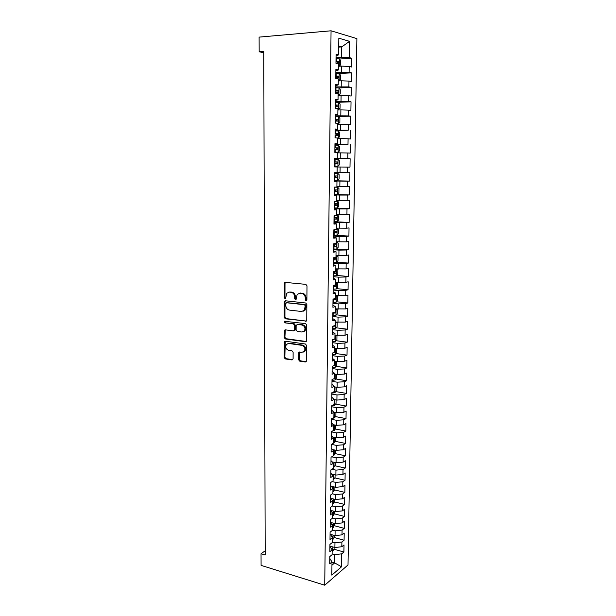 <?xml version="1.0" encoding="UTF-8"?>
<svg xmlns="http://www.w3.org/2000/svg" width="616" height="616" viewBox="0 0 616 616"><rect width="100%" height="100%" fill="white"/><g stroke="black" fill="none" stroke-linecap="round" stroke-linejoin="round"><path stroke-width="0.92" d="M306.083 300.877L306.891 300.031L306.984 285.816L305.844 284.361L285.385 282.397L284.561 282.744L284.238 297.605L285.015 298.606L285.601 298.36L286.733 293.231L289.397 292.123L291.083 292.292C293.278 292.777 294.471 294.309 294.687 296.904L294.679 298.721L295.464 299.73L296.065 299.476L297.181 294.371L299.93 293.201L301.647 293.378C303.873 293.863 305.082 295.418 305.29 298.029L305.282 299.861L306.083 300.877M298.521 359.644L299.638 361.107L305.344 361.977L306.26 361.584L306.583 345.484L305.459 344.013L285.27 341.202L284.415 341.549L284.138 357.457L285.239 358.905L291.984 359.937L293.101 358.82L293.124 352.314L292.015 350.866L288.65 350.373C285.901 349.21 285.139 347.231 286.363 344.436L288.673 343.482L301.955 345.353C304.728 346.485 305.521 348.464 304.335 351.282L301.917 352.306L298.791 352.36L298.521 359.644L299.245 359.374L300.354 360.83L306.152 361.707M265.173 550.82L261.038 553.745L265.18 555.001L263.787 51.405L259.159 51.759L263.794 52.799M261.038 553.745L261.084 565.38L324.732 585.2L331.054 30.8L356.895 38.623L348.009 564.957L324.732 585.2M259.159 51.759L259.105 37.114L331.054 30.8M305.605 321.298L306.76 320.112L306.86 304.466L305.721 303.003L285.347 300.77L284.23 301.963L284.207 317.363L285.316 318.803L306.337 321.082M306.722 325.063L306.375 341.341L305.474 341.726L285.277 338.946L284.176 337.499L284.446 330.184L285.293 329.837L293.424 330.9L294.556 329.745L294.571 325.371L293.455 323.924L284.969 322.853L284.384 321.283L305.59 323.608L306.722 325.063M334.773 158.651L350.134 158.712L349.996 167.129L347.647 167.098L347.563 172.719L349.911 172.719L349.78 181.081L347.432 181.127L347.347 186.71L349.688 186.64L349.557 194.949L347.216 195.072L347.131 200.624L349.472 200.477L349.341 208.739L347.008 208.924L346.923 214.445L349.249 214.229L349.126 222.445L346.793 222.699L346.708 228.19L349.033 227.905L348.91 236.067L346.585 236.398L346.5 241.849L348.818 241.495L348.695 249.611L346.377 250.004L346.292 255.424L348.61 255.009L348.479 263.07L346.169 263.533L346.084 268.923L348.394 268.437L348.263 276.453L345.961 276.984L345.876 282.344L348.179 281.781L348.055 289.759L345.761 290.352L345.676 295.68L347.971 295.056L347.848 302.98L345.553 303.642L345.476 308.939L347.763 308.246L347.64 316.131L345.353 316.855L345.268 322.114L347.555 321.367L347.432 329.198L345.153 329.991L345.068 335.22L347.347 334.403L347.224 342.188L344.952 343.043L344.868 348.248L347.139 347.37L347.016 355.109L344.752 356.025L344.667 361.199L346.939 360.252L346.816 367.952L344.552 368.93L344.475 374.074L346.731 373.065L346.615 380.719L344.352 381.758L344.275 386.871L346.531 385.809L346.415 393.416L344.159 394.517L344.082 399.592L346.331 398.475L346.215 406.036L343.967 407.191L343.89 412.243L346.13 411.065L346.015 418.587L343.774 419.804L343.697 424.824L345.93 423.585L345.815 431.061L343.582 432.34L343.505 437.329L345.738 436.036L345.622 443.466L343.389 444.798L343.312 449.765L345.538 448.41L345.422 455.802L343.197 457.195L343.12 462.131L345.345 460.722L345.23 468.068L343.012 469.515L342.935 474.428L345.153 472.957L345.037 480.264L342.819 481.766L342.742 486.648L344.96 485.123L344.845 492.392L342.635 493.947L342.558 498.806L344.767 497.228L344.652 504.45L342.45 506.059L342.373 510.887L344.575 509.255L344.46 516.447L342.265 518.11L342.188 522.907L335.22 523.639L335.281 518.826L332.571 518.118L330.245 519.865L330.153 527.258L332.471 525.51L332.409 530.399L330.091 532.178L329.999 539.524L332.309 537.722L332.247 542.588L329.937 544.413L329.853 551.72L332.155 549.865L332.093 554.7L329.791 556.579L329.699 563.848L331.993 561.938L329.768 558.404M332.571 518.148L332.632 513.228L330.307 514.922L330.399 507.484L332.732 505.821L332.794 500.87L330.469 502.51L330.561 495.033L332.894 493.424L332.956 488.45L330.623 490.028L330.715 482.505L333.056 480.957L333.117 475.952L330.777 477.469L330.877 469.908L333.218 468.414L333.287 463.378L330.938 464.841L331.031 457.234L333.379 455.802L333.449 450.735L331.1 452.136L331.192 444.483L333.549 443.112L333.618 438.015L331.254 439.362L331.354 431.654L333.718 430.353L333.78 425.225L331.416 426.503L331.516 418.757L333.88 417.509L333.949 412.35L331.577 413.575L331.678 405.782L334.049 404.597L334.118 399.407L331.739 400.569L331.839 392.723L334.219 391.607L334.288 386.386L331.909 387.479L332.009 379.595L334.396 378.532L334.465 373.288L332.07 374.32L332.17 366.381L334.565 365.388L334.634 360.106L332.24 361.076L332.34 353.091L334.734 352.16L334.804 346.846L332.401 347.747L332.501 339.716L334.911 338.854L334.981 333.51L332.571 334.349L332.671 326.264L335.089 325.471L335.158 320.097L332.74 320.859L332.84 312.728L335.266 312.004L335.335 306.599L332.91 307.292L333.017 299.114L335.443 298.46L335.512 293.016L333.079 293.647L333.187 285.416L335.62 284.823L335.689 279.348L333.256 279.91L333.356 271.633L335.797 271.109L335.866 265.604L333.425 266.097L333.533 257.757L335.974 257.311L336.051 251.775L333.603 252.19L333.71 243.805L336.159 243.435L336.228 237.853L333.78 238.2L333.88 229.768L336.344 229.46L336.413 223.854L333.957 224.124L334.057 215.639L336.521 215.407L336.598 209.763L334.134 209.964L334.242 201.424L336.706 201.27L336.783 195.588L334.311 195.711L334.419 187.118L336.898 187.041L336.967 181.32L334.488 181.366L334.596 172.719L337.083 172.719L337.16 166.967L334.673 166.936L334.781 158.235L337.268 158.312L337.345 152.522L334.85 152.414L334.958 143.659L337.46 143.813L337.537 137.992L335.035 137.799L335.142 128.99L337.653 129.229L337.73 123.362L335.22 123.1L335.327 114.23L337.845 114.545L337.922 108.647L335.404 108.301L335.52 99.369L338.038 99.769L338.115 93.832L335.589 93.401L335.705 84.423L338.23 84.9L338.307 78.925L335.782 78.417L335.889 69.377L338.423 69.939L338.507 63.925L335.966 63.325L336.082 54.231L338.623 54.878L338.839 38.2L349.58 41.341L349.326 57.619L336.036 57.634M339.508 59.051L351.728 58.227L349.326 57.619M351.728 58.227L351.59 67.013L349.195 66.451L349.103 72.318L335.859 72.318M339.224 73.543L351.497 72.85L349.103 72.318M351.497 72.85L351.359 81.582L348.972 81.096L348.879 86.925L335.674 86.91M338.923 87.957L351.266 87.38L348.879 86.925M351.266 87.38L351.128 96.058L348.748 95.649L348.656 101.448L335.489 101.409M337.791 102.302L351.035 101.825L348.656 101.448M351.035 101.825L350.897 110.449L348.525 110.118L348.433 115.877L335.312 115.816M335.304 116.578L350.804 116.178L348.433 115.877M350.804 116.178L350.673 124.748L348.302 124.494L348.217 130.215L335.127 130.138M335.127 130.692L348.217 130.215M350.581 130.438L350.442 138.962L348.086 138.777L347.994 144.475L334.95 144.367M334.95 144.714L347.994 144.475M350.358 144.621L350.219 153.084L347.863 152.984L347.778 158.635L334.773 158.512M350.134 158.712L347.778 158.635M334.319 525.717L344.275 528.366L344.382 521.221L342.188 522.907M344.275 528.366L342.08 530.083L342.003 534.857L335.05 535.612L330.068 534.249M334.188 537.506L344.082 540.224L344.198 533.117L342.003 534.857M344.082 540.224L341.895 541.995L341.826 546.738L334.888 547.524L329.922 546.115M334.065 549.226L343.897 552.021L344.013 544.952L341.826 546.738M343.897 552.021L341.711 553.838L341.518 566.789L331.824 575.136L331.993 561.938M329.914 546.431L332.155 549.865M331.993 562.115L334.68 562.901L334.796 554.631L332.101 553.861M341.711 553.838L334.796 554.631M341.518 566.789L334.68 562.901L331.955 565.195M330.499 534.365L332.309 537.722L332.763 536.274L331.593 536.498M334.888 547.524L334.958 542.765L332.255 542.011M341.895 541.995L334.958 542.765M330.215 522.276L332.471 525.51M335.05 535.612L335.119 530.83L332.409 530.099M342.08 530.083L335.119 530.83M330.369 510.094L332.632 513.228M335.22 523.639L330.576 522.407M342.265 518.11L335.281 518.826M330.522 497.843L332.794 500.87M342.373 510.887L335.381 511.596L330.869 510.433M335.381 511.596L335.45 506.76L332.471 506.005M342.45 506.059L335.45 506.76M330.676 485.523L332.956 488.45M342.558 498.806L335.551 499.484L331.169 498.398M335.551 499.484L335.612 494.617L332.324 493.816M342.635 493.947L335.612 494.617M330.83 473.127L333.117 475.952M342.742 486.648L335.712 487.302L331.485 486.293M335.712 487.302L335.782 482.413L332.147 481.558M342.819 481.766L335.782 482.413M330.992 460.66L333.287 463.378M342.935 474.428L335.882 475.052L331.816 474.12M335.882 475.052L335.951 470.131L331.947 469.223M343.012 469.515L335.951 470.131M331.146 448.125L333.449 450.735M343.12 462.131L336.051 462.732L332.17 461.877M336.051 462.732L336.12 457.788L331.701 456.826M343.197 457.195L336.12 457.788M331.308 435.52L333.618 438.015M343.312 449.765L336.221 450.342L332.54 449.557M336.221 450.342L336.29 445.368L331.423 444.352M343.389 444.798L336.29 445.368M331.462 422.83L333.78 425.225M343.505 437.329L336.39 437.884L332.933 437.175M336.39 437.884L336.459 432.879L331.354 431.855M343.582 432.34L336.459 432.879M331.624 410.079L333.949 412.35M343.697 424.824L336.567 425.348L333.356 424.724M336.567 425.348L336.636 420.312L331.508 419.334M343.774 419.804L336.636 420.312M331.785 397.243L334.118 399.407M343.89 412.243L336.736 412.743L333.81 412.196M336.736 412.743L336.806 407.677L331.662 406.745M343.967 407.191L336.806 407.677M331.947 384.338L334.288 386.386M344.082 399.592L336.913 400.061L334.118 399.568M336.913 400.061L336.983 394.964L331.824 394.078M344.159 394.517L336.983 394.964M332.109 371.348L334.465 373.288M344.275 386.871L337.083 387.31L334.288 386.84M337.083 387.31L337.16 382.182L331.986 381.335M344.352 381.758L337.16 382.182M332.27 358.289L334.634 360.106M344.475 374.074L337.26 374.482L334.45 374.035M337.26 374.482L337.329 369.323L332.147 368.522M344.552 368.93L337.329 369.323M332.44 345.153L334.804 346.846M344.667 361.199L337.437 361.577L334.619 361.153M337.437 361.577L337.514 356.395L332.309 355.64M344.752 356.025L337.514 356.395M332.601 331.932L334.981 333.51M344.868 348.248L334.788 348.202M337.614 348.594L337.691 343.382L332.471 342.673M344.952 343.043L337.691 343.382M332.771 318.634L335.158 320.097M345.068 335.22L334.958 335.173M337.799 335.543L337.868 330.299L332.632 329.637M345.153 329.991L337.868 330.299M332.94 305.259L335.335 306.599M345.268 322.114L335.127 322.06M337.976 322.407L338.045 317.132L332.794 316.516M345.353 316.855L338.045 317.132M333.102 291.807L335.512 293.016M345.476 308.939L335.304 308.878M338.161 309.194L338.23 303.888L332.963 303.326M345.553 303.642L338.23 303.888M333.271 278.263L335.689 279.348M345.676 295.68L335.474 295.618M338.338 295.911L338.415 290.567L333.125 290.051M345.761 290.352L338.415 290.567M333.449 264.649L335.866 265.604M345.876 282.344L335.651 282.467M338.523 282.536L338.6 277.169L333.295 276.7M345.961 276.984L338.6 277.169M333.618 250.943L336.051 251.775M346.084 268.923L335.828 268.853M338.708 269.092L338.785 263.687L333.464 263.271M346.169 263.533L338.785 263.687M333.787 237.16L336.228 237.853M346.292 255.424L336.005 255.347M338.892 255.563L338.969 250.127L333.633 249.757M346.377 250.004L338.969 250.127M333.964 223.285L336.413 223.854M346.5 241.849L336.182 241.765M339.077 241.949L339.154 236.482L333.803 236.167M346.585 236.398L339.154 236.482M334.142 209.332L336.598 209.763M346.708 228.19L336.359 228.105M339.27 228.259L339.339 222.761L333.972 222.492M346.793 222.699L339.339 222.761M334.311 195.295L336.783 195.588M346.923 214.445L336.536 214.353M339.455 214.484L339.531 208.947L334.149 208.732M347.008 208.924L339.531 208.947M334.488 181.166L336.967 181.32M347.131 200.624L336.721 200.523M339.647 200.624L339.724 195.056L334.319 194.895M347.216 195.072L339.724 195.056M347.347 186.71L336.898 186.609M339.84 186.679L339.916 181.081L334.496 180.973M347.432 181.127L339.916 181.081M334.781 158.381L337.268 158.312M347.563 172.719L337.083 172.611M340.032 172.649L340.109 167.013L337.16 166.99M347.647 167.098L340.109 167.013M334.958 144.021L337.46 143.813M340.225 158.535L340.301 152.868L337.345 152.868M347.863 152.984L340.301 152.868M335.135 129.576L337.653 129.229M340.417 144.337L340.494 138.631L337.53 138.662M348.086 138.777L340.494 138.631M335.32 115.038L337.845 114.545M340.61 130.045L340.694 124.309L337.714 124.363M348.302 124.494L340.694 124.309M335.504 100.416L338.038 99.769M340.81 115.669L340.887 109.894L337.899 109.987M348.525 110.118L340.887 109.894M335.689 85.693L338.23 84.9M341.01 101.201L341.087 95.388L338.092 95.511M348.748 95.649L341.087 95.388M335.874 70.886L338.423 69.939M341.21 86.648L341.287 80.796L338.284 80.95M348.972 81.096L341.287 80.796M336.059 55.979L338.623 54.878M341.41 71.995L341.487 66.112L338.477 66.297M349.195 66.451L341.487 66.112M338.723 47.116L341.757 46.885L338.738 46.054M341.611 57.257L341.757 46.885L349.58 41.341M334.496 180.781L349.78 181.081M334.326 194.502L349.557 194.949M334.157 208.139L349.341 208.739M334.657 221.737L349.126 222.445M336.413 235.335L348.91 236.067M333.641 248.972L348.695 249.611M336.752 262.162L348.479 263.07M336.659 275.437L348.263 276.453M336.567 288.642L348.055 289.759M336.467 301.771L347.848 302.98M336.367 314.822L347.64 316.131M336.259 327.804L347.432 329.198M336.151 340.71L347.224 342.188M336.036 353.538L347.016 355.109M335.928 366.289L346.816 367.952M335.812 378.979L346.615 380.719M335.689 391.584L346.415 393.416M335.574 404.127L346.215 406.036M335.45 416.593L346.015 418.587M335.327 428.99L345.815 431.061M335.204 441.325L345.622 443.466M335.081 453.584L345.422 455.802M334.958 465.773L345.23 468.068M334.835 477.893L345.037 480.264M334.704 489.951L344.845 492.392M334.58 501.94L344.652 504.45M334.45 513.86L344.46 516.447M306.66 300.662L306.006 299.676L306.013 297.844C305.805 295.233 304.597 293.686 302.371 293.201L301.647 293.378M299.268 293.208L302.371 293.201M288.781 292.115L291.822 292.123C294.009 292.6 295.21 294.132 295.418 296.72L295.411 298.537L296.034 299.515M285.493 282.413L285.008 283.452L284.977 297.42L285.585 298.383M285.416 300.777L284.969 301.778L284.946 317.155L286.047 318.595L306.321 321.082M305.243 305.744L304.443 304.728L286.571 302.749L285.786 303.572L285.786 305.474C285.993 308.038 287.179 309.571 289.351 310.079L301.547 311.496L304.373 310.287L305.243 305.744L305.967 305.551L305.166 304.535L304.443 304.728M286.863 302.672L305.166 304.535M303.087 311.28L305.089 310.087L305.952 307.476L305.228 307.669M305.967 305.551L305.952 307.476M285.3 329.837L284.908 337.268L286.009 338.708L306.244 341.487M294.171 330.676L295.28 329.522L295.303 325.148L294.179 323.708L284.969 322.853M284.384 321.283L285.123 321.067L285.709 322.638M301.971 332.024L304.366 331C305.613 328.128 304.828 326.126 302.009 325.002L297.282 324.409L296.15 325.571L296.127 329.953L297.251 331.4L301.971 332.024M303.434 331.778L305.082 330.769C306.329 327.905 305.544 325.91 302.733 324.778L302.009 325.002M297.274 324.401L302.733 324.778M299.622 351.975L299.245 359.374M303.488 352.029L305.051 351.028C306.237 348.209 305.444 346.231 302.672 345.106L301.955 345.353M287.926 343.489L289.405 343.235L302.672 345.106M285.254 341.195L284.869 357.195L285.97 358.643L292.777 359.675M338.477 66.174L340.625 64.988L340.679 60.607L339.324 58.805L336.028 58.528M339.231 66.128L338.477 66.004M335.974 63.078L338.592 63.232L338.785 61.531L335.99 61.323M335.99 61.562L337.083 61.646L337.53 62.809M338.284 80.742L340.425 79.526L340.486 75.175L339.131 73.427L335.843 73.181M339.031 80.704L338.284 80.604M335.789 77.708L338.407 77.847L338.6 76.153L335.812 75.961M335.805 76.161L336.913 76.245L337.337 77.416M338.092 95.218L340.232 93.978L340.286 89.651L338.939 87.957L335.658 87.749M338.846 95.187L338.099 95.103M335.605 92.246L338.215 92.362L338.423 90.683L335.628 90.506M335.628 90.675L336.736 90.76L337.145 91.938M337.907 109.609L340.04 108.339L340.094 104.042L338.746 102.402L335.481 102.218M338.654 109.586L337.907 109.517M335.427 106.691L338.022 106.791L338.238 105.12L335.443 104.959M335.443 105.097L336.567 105.182L336.952 106.376M337.722 123.908L339.847 122.615L339.901 118.341L338.561 116.747L335.304 116.601M338.461 123.893L337.722 123.839M335.243 121.044L337.838 121.129L338.061 119.473L335.266 119.327M335.266 119.435L336.39 119.512L336.752 120.721M337.537 138.123L339.655 136.806L339.709 132.555L338.369 131.016L335.119 130.9M338.276 138.115L337.537 138.076M335.065 135.312L337.653 135.381L337.884 133.741L335.089 133.61M335.089 133.68L336.221 133.764L336.559 134.989M334.858 152.214L338.092 152.252L339.462 150.905L339.516 146.685L338.184 145.191L334.942 145.106M338.092 152.252L334.858 152.183M334.888 149.496L337.468 149.542L337.707 147.917L334.911 147.802M334.911 147.848L336.051 147.925L336.359 149.172M334.68 166.266L337.899 166.297L339.27 164.919L339.331 160.722L337.991 159.282L334.765 159.228M337.899 166.297L334.68 166.258M334.711 163.594L337.283 163.625L337.53 162L334.734 161.908M334.734 161.916L335.882 161.993L336.144 163.294M337.807 173.288L334.588 173.265L337.807 173.288L339.139 174.682L339.085 178.848L337.753 180.226L337.845 173.327M337.753 180.226L334.503 180.257M334.534 177.601L337.098 177.616L337.352 176.007L334.557 175.93M337.352 176.007L335.712 175.984L335.374 177.585L334.534 177.577M334.326 194.163L337.537 194.14L338.892 192.7L338.954 188.55L337.63 187.21L334.419 187.218M337.63 187.21L334.419 187.179M334.365 191.53L336.913 191.53L337.175 189.928L334.38 189.859M337.175 189.928L335.551 189.882L335.196 191.476L334.365 191.476M334.157 207.992L337.352 207.939L338.708 206.46L338.769 202.341L337.445 201.047L336.713 201.078M337.445 201.047L336.713 201.024M334.188 205.367L336.736 205.351L336.998 203.765L334.211 203.711M335.404 203.719L335.027 205.29L334.188 205.29M333.98 221.729L337.168 221.652L338.523 220.143L338.577 216.047L337.26 214.799L336.529 214.845M337.26 214.799L336.536 214.768M334.018 219.127L336.552 219.096L336.829 217.517L334.034 217.479M335.281 217.479L334.85 219.011L334.018 219.011M333.81 235.389L336.99 235.281L338.338 233.741L338.4 229.676L337.083 228.474L336.351 228.528M337.083 228.474L336.351 228.436M333.841 232.802L336.375 232.756L336.652 231.185L333.864 231.162M335.15 231.162L334.673 232.655L333.849 232.663M336.937 242.096L336.844 248.787L338.161 247.262L338.215 243.212L336.898 242.065L336.174 242.134M336.898 242.065L336.174 242.019M333.672 246.392L336.197 246.331L336.482 244.768L333.695 244.768M335.012 244.76L334.503 246.215L333.68 246.223M333.472 262.47L336.636 262.3L337.976 260.699L338.03 256.68L336.721 255.571L335.997 255.663M336.721 255.571L335.997 255.525M333.502 259.906L336.02 259.829L336.313 258.281L333.525 258.289M334.873 258.281L334.334 259.698L333.51 259.706M333.302 275.883L336.459 275.691L337.799 274.058L337.853 270.062L336.544 269L335.82 269.1M336.544 269L335.828 268.946M333.333 273.342L335.843 273.242L336.144 271.702L333.356 271.733M334.727 271.718L334.165 273.104L333.341 273.111M336.313 288.958L336.398 282.374L337.668 283.368L337.614 287.341L336.282 288.996L333.14 289.22M333.171 286.694L335.674 286.586L335.974 285.046L334.596 285.077M334.573 285.077L333.995 286.425L333.171 286.44M335.99 295.665L335.474 295.749M336.298 295.695L337.491 296.589L337.437 300.546L336.105 302.225L332.971 302.479M333.002 299.969L335.497 299.838L335.443 298.267M335.497 299.838L333.01 299.684M336.251 308.986L337.314 309.74L337.26 313.667L335.928 315.384L332.809 315.661M332.84 313.159L335.327 313.02L335.635 311.504M335.327 313.02L332.84 312.851M336.236 322.199L337.137 322.815L337.083 326.719L335.759 328.459L332.64 328.767M332.671 326.28L335.158 326.126L335.474 324.617M336.236 335.335L336.96 335.805L336.906 339.693L335.589 341.457L332.478 341.788M333.68 339.3L334.981 339.154L334.927 337.606M336.274 348.41L336.783 348.725L336.736 352.591L335.412 354.385L332.317 354.739M334.734 352.121L335.142 350.612L334.757 350.566M336.336 361.415L336.559 365.411L335.243 367.236L332.155 367.613M334.65 364.98L334.588 363.455M336.436 374.351L336.39 378.162L335.112 379.964L331.993 380.418M334.403 377.793L334.811 376.299L334.419 376.26M336.267 387.171L336.221 390.837L334.942 392.661L331.839 393.147M334.311 390.505L334.65 389.035L334.257 389.004M336.097 399.915L336.043 403.434L334.742 405.336L331.678 405.798M334.072 403.18L334.488 401.694L334.088 401.663M335.92 412.589L335.874 415.969L334.573 417.894L332.263 418.364M333.903 415.762L334.326 414.283L333.926 414.252M335.751 425.186L335.712 428.428L334.411 430.376L332.91 430.8M333.741 428.266L334.165 426.796L333.764 426.773M335.581 437.714L335.543 440.81L333.549 443.066M333.579 440.71L334.011 439.239L333.603 439.216M335.412 450.173L335.374 453.13L333.387 455.417M333.418 453.076L333.849 451.613L333.441 451.597M335.25 462.554L335.212 465.38L333.225 467.698M333.256 465.373L333.695 463.91L333.279 463.902M335.081 474.867L335.042 477.554L333.071 479.91M333.094 477.6L333.533 476.145L333.117 476.137M334.911 487.11L334.881 489.666L332.91 492.061M332.94 489.758L333.379 488.303L332.871 488.326M334.75 499.283L334.719 501.709L332.748 504.134M332.779 501.848L333.225 500.4L332.532 500.477M334.588 511.388L334.557 513.682L332.594 516.146M332.625 513.867L333.071 512.427L332.209 512.558M334.426 523.431L334.396 525.587L332.44 528.081M332.471 525.818L332.917 524.385L331.893 524.562M334.265 535.396L334.234 537.429L332.286 539.962M334.103 547.301L334.072 549.202L332.132 551.767M332.001 549.587L332.609 548.094L331.293 548.363M306.013 297.844L305.29 298.029M300.662 293.024L299.93 293.201M295.411 298.537L294.679 298.721M295.418 296.72L294.687 296.904M291.822 292.123L291.083 292.292M290.136 291.945L289.397 292.123M284.977 297.42L284.238 297.605M285.008 283.452L284.261 283.614M306.006 299.676L305.282 299.861M286.047 318.595L285.316 318.803M284.946 317.155L284.207 317.363M284.969 301.778L284.23 301.963M287.31 302.556L286.571 302.749M306.183 341.48L305.474 341.726M286.009 338.708L285.277 338.946M284.908 337.268L284.176 337.499M284.915 330.754L284.184 330.985M295.28 329.522L294.556 329.745M295.303 325.148L294.571 325.371M294.179 323.708L293.455 323.924M298.005 324.185L297.282 324.409M299.276 352.853L298.552 353.114M289.405 343.235L288.673 343.482M292.708 359.667L291.984 359.937M285.97 358.643L285.239 358.905M284.869 357.195L284.138 357.457M284.9 342.088L284.161 342.334M306.052 361.7L305.344 361.977M300.354 360.83L299.638 361.107M339.262 66.097L339.362 58.851M336.313 61.323L336.351 58.535M336.852 61.592L338.615 61.477M339.07 80.673L339.162 73.473M336.128 75.961L336.167 73.189M336.097 78.478L336.113 77.716M336.667 76.192L338.423 76.091M338.877 95.157L338.969 88.003M335.951 90.506L335.982 87.749M335.913 93.455L335.928 92.246M336.482 90.698L338.238 90.621M338.685 109.556L338.785 102.441M335.766 104.966L335.805 102.225M335.72 108.339L335.743 106.691M336.298 105.12L338.045 105.059M338.5 123.862L338.592 116.794M335.589 119.335L335.62 116.609M335.535 123.131L335.566 121.052M336.113 119.458L337.861 119.412M338.307 138.084L338.4 131.054M335.404 133.61L335.443 130.908M335.35 137.83L335.381 135.32M335.936 133.703L337.676 133.672M338.122 152.214L338.215 145.23M335.227 147.802L335.258 145.114M335.173 152.183L335.204 149.503M335.751 147.855L337.491 147.848M337.938 166.266L338.03 159.321M335.05 161.908L335.081 159.236M334.996 166.266L335.027 163.594M335.574 161.931L337.306 161.939M334.873 175.93L334.904 173.273M334.819 180.257L334.85 177.608M335.374 177.585L337.098 177.616M337.568 194.102L337.66 187.249M334.696 189.867L334.727 187.226M334.642 194.163L334.673 191.53M335.196 191.476L336.913 191.53M337.383 207.9L337.476 201.078M334.519 203.711L334.55 201.401M334.465 207.992L334.503 205.374M335.027 205.29L336.736 205.351M337.206 221.614L337.291 214.838M334.349 217.479L334.373 215.608M334.296 221.737L334.326 219.127M334.85 219.011L336.552 219.096M337.021 235.243L337.114 228.505M334.18 231.169L334.195 229.73M334.126 235.397L334.157 232.802M334.673 232.655L336.375 232.756M334.003 244.768L334.018 243.759M333.949 248.972L333.988 246.4M334.503 246.215L336.197 246.331M336.667 262.262L336.752 255.601M333.834 258.289L333.841 257.704M333.78 262.47L333.818 259.913M334.334 259.698L336.02 259.829M336.49 275.645L336.575 269.03M333.61 275.883L333.649 273.342M334.165 273.104L335.843 273.242M333.449 289.22L333.479 286.694M333.995 286.425L335.674 286.586M336.136 302.187L336.221 295.695M333.279 302.479L333.31 299.969M335.966 315.338L336.051 308.963M333.11 315.661L333.14 313.159M335.789 328.413L335.874 322.153M332.948 328.767L332.979 326.28M333.656 325.941L335.158 326.126M335.62 341.418L335.697 335.266M332.786 341.788L332.809 339.608M334.326 339.062L334.981 339.154M335.45 354.339L335.528 348.302M332.617 354.739L332.64 352.976M335.281 367.19L335.358 361.269M332.455 367.613L332.478 366.258M335.112 379.964L335.189 374.151M332.293 380.418L332.309 379.456M334.942 392.661L335.019 386.964M332.139 393.139L332.139 392.585M334.773 405.29L334.85 399.699M334.611 417.848L334.68 412.358M334.442 430.33L334.511 424.948M334.28 442.742L334.349 437.468M334.118 455.085L334.18 449.911M333.949 467.352L334.018 462.285M333.787 479.556L333.857 474.59M333.633 491.691L333.695 486.817M333.472 503.749L333.533 498.983M333.31 515.746L333.372 511.08M333.156 527.681L333.218 523.107M332.994 539.539L333.056 535.065M332.84 551.335L332.902 546.962M285.308 282.582L284.561 282.744M285.254 300.931L284.515 301.116M305.089 310.087L304.373 310.287M285.177 329.96L284.446 330.184M295.025 330.307L294.302 330.538M305.082 330.769L304.366 331M299.515 352.098L298.791 352.36M305.051 351.028L304.335 351.282M285.146 341.31L284.415 341.549M337.083 61.646L338.785 61.531M336.913 76.245L338.6 76.153M336.736 90.76L338.423 90.683M336.567 105.182L338.238 105.12M336.39 119.512L338.061 119.473M336.221 133.764L337.884 133.741M336.051 147.917L337.707 147.917M335.882 161.993L337.53 162M335.697 203.719L336.998 203.765M335.897 217.471L336.829 217.517M335.913 231.139L336.652 231.185M335.851 244.729L336.482 244.768M335.759 258.235L336.313 258.281M335.643 271.664L336.144 271.702M335.52 285.008L335.974 285.046"/></g></svg>
